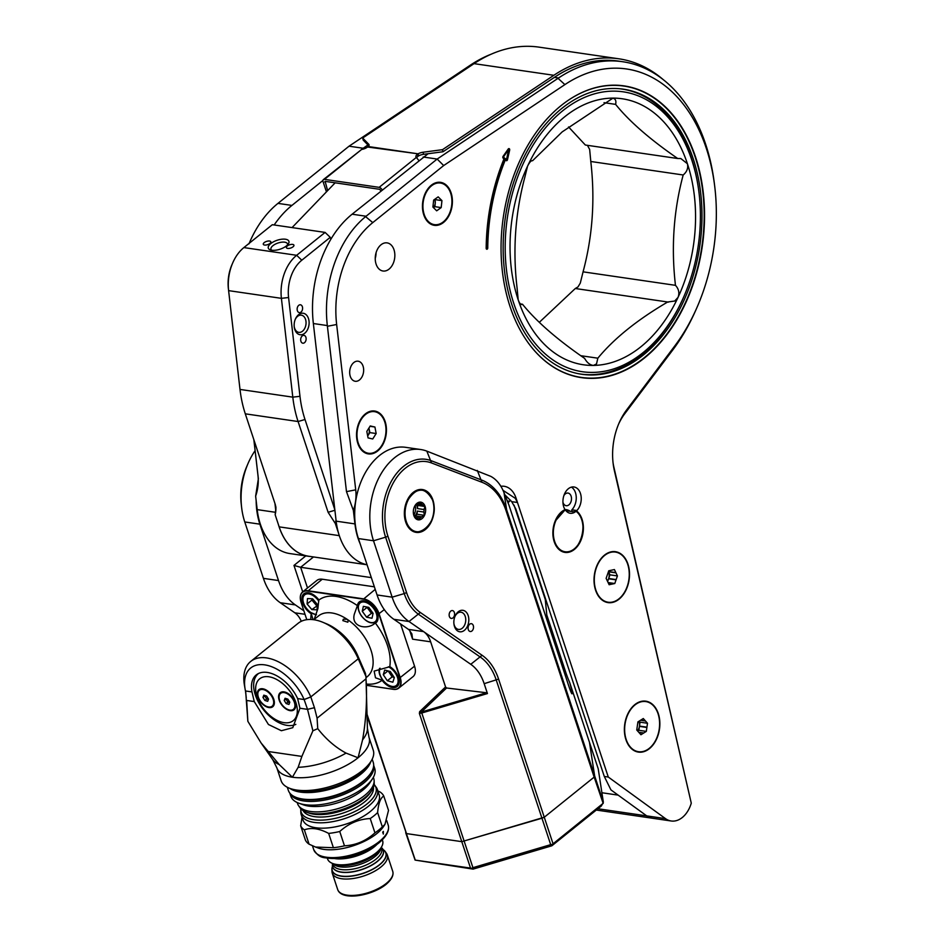 <?xml version="1.0" encoding="UTF-8"?>
<svg xmlns="http://www.w3.org/2000/svg" width="943" height="943" viewBox="0 0 943 943"><rect width="100%" height="100%" fill="white"/><g stroke="black" fill="none" stroke-linecap="round" stroke-linejoin="round"><path stroke-width="1.41" d="M300.994 312.098A3.961 2.699 98.3 0 0 302.585 307.854A3.961 2.699 98.3 0 0 300.44 304.789A3.961 2.699 98.3 0 0 298.754 305.32A3.961 2.699 98.3 0 0 297.151 309.552A3.961 2.699 98.3 0 0 299.296 312.616A3.961 2.699 98.3 0 0 300.994 312.098M304.518 342.674A3.961 2.699 98.3 0 0 306.121 338.431A3.961 2.699 98.3 0 0 303.976 335.366A3.961 2.699 98.3 0 0 302.279 335.897A3.961 2.699 98.3 0 0 300.687 340.128A3.961 2.699 98.3 0 0 302.821 343.193A3.961 2.699 98.3 0 0 304.518 342.674M295.206 319.512A8.687 5.917 -81.7 0 1 297.611 316.329A8.687 5.917 -81.7 0 1 301.324 315.174A8.687 5.917 -81.7 0 1 306.027 321.905A8.687 5.917 -81.7 0 1 302.526 331.193A8.687 5.917 -81.7 0 1 298.813 332.36A8.687 5.917 -81.7 0 1 294.192 326.443M298.566 314.703A10.856 7.403 -81.7 0 1 308.467 318.498A10.856 7.403 -81.7 0 1 304.707 333.28A10.856 7.403 -81.7 0 1 294.24 326.879A10.856 7.403 -81.7 0 1 295.371 319.111A10.856 7.403 -81.7 0 1 298.566 314.703M293.025 246.83A3.961 1.709 -18.3 0 0 293.921 245.168A3.961 1.709 -18.3 0 0 291.234 244.414A3.961 1.709 -18.3 0 0 287.297 245.993A3.961 1.709 -18.3 0 0 286.401 247.655A3.961 1.709 -18.3 0 0 289.088 248.41A3.961 1.709 -18.3 0 0 293.025 246.83M269.922 243.459A3.961 1.709 -18.3 0 0 270.818 241.797A3.961 1.709 -18.3 0 0 268.13 241.043A3.961 1.709 -18.3 0 0 264.193 242.622A3.961 1.709 -18.3 0 0 263.297 244.284A3.961 1.709 -18.3 0 0 265.985 245.039A3.961 1.709 -18.3 0 0 269.922 243.459M286.472 245.875A10.856 4.703 -18.3 0 0 288.358 243.883A10.856 4.703 -18.3 0 0 283.937 239.109A10.856 4.703 -18.3 0 0 270.759 243.577A10.856 4.703 -18.3 0 0 270.276 249.86A10.856 4.703 -18.3 0 0 286.472 245.875M287.474 244.968A8.687 3.76 -18.3 0 0 287.474 243.86A8.687 3.76 -18.3 0 0 281.58 242.198A8.687 3.76 -18.3 0 0 272.94 245.663A8.687 3.76 -18.3 0 0 270.983 249.306A8.687 3.76 -18.3 0 0 271.643 250.201M338.572 533.325L335.343 523.53L328.105 512.285L298.094 421.533A102.162 69.676 -81.7 0 1 292.801 397.144L281.403 298.342A38.309 26.133 -81.7 0 1 296.656 255.294L325.099 232.414L330.239 237.33L330.875 239.227M366.945 564.751L308.644 556.229A60.788 41.457 -81.7 0 1 279.163 526.866L275.156 514.737L275.957 507.475L275.309 504.576L245.298 413.824A102.162 69.676 -81.7 0 1 240.005 389.435L228.607 290.633A38.309 26.133 -81.7 0 1 228.607 290.55A38.309 26.133 -81.7 0 1 232.603 263.168A38.309 26.133 -81.7 0 1 243.872 247.585L272.315 224.705L325.099 232.414M275.156 514.737A17.882 12.188 98.3 0 0 275.851 506.733M228.595 290.468L228.395 288.723A33.205 22.644 -81.7 0 1 228.383 288.652A33.205 22.644 -81.7 0 1 231.848 264.924L232.603 263.168M334.836 509.703L305.002 419.494A97.058 66.199 -81.7 0 1 299.98 396.319L288.582 297.517A33.205 22.644 -81.7 0 1 301.795 260.209L330.239 237.33M335.343 523.53A17.882 12.188 98.3 0 0 335.991 519.676M618.16 795.126L601.905 792.745M368.796 145.835L363.196 140.094L362.666 138.02L368.807 144.314A6.13 2.346 165.6 0 1 369.078 144.762A6.13 2.346 165.6 0 1 368.147 146.519L367.534 147.014A6.13 2.652 161.7 0 1 361.652 149.442L323.39 179.606A3.147 1.851 51.2 0 1 324.463 179.359L379.145 187.351A3.147 1.851 51.2 0 1 382.174 190.026M474.046 63.641L553.859 75.287A173.477 118.311 -81.7 0 1 618.903 58.808L539.09 47.15A173.477 118.311 98.3 0 0 474.046 63.641L362.666 138.02M553.859 75.287L442.479 149.678L443.01 151.752L554.39 77.373A171.154 116.732 -81.7 0 1 618.573 61.106A171.154 116.732 -81.7 0 1 619.952 61.319M416.771 157.681A6.13 2.652 161.7 0 1 418.008 156.279L418.609 155.89L418.067 153.815A6.13 2.346 165.6 0 1 423.065 152.236L442.479 149.678M418.609 155.89A6.13 2.346 165.6 0 1 423.596 154.322L443.01 151.752M327.634 190.627L325.123 181.351L379.793 189.331L380.925 191.028M419.081 160.781L416.323 157.422A6.13 2.652 161.7 0 1 415.957 156.868A6.13 2.652 161.7 0 1 417.348 154.287L418.008 156.279M367.534 147.014L418.067 153.815L368.147 146.519M326.443 191.865L323.084 181.716A3.147 1.851 51.2 0 1 323.39 179.606M618.903 58.808A173.477 118.311 -81.7 0 1 663.118 79.53M503.126 156.255L508.242 149.006A1.273 0.872 -81.7 0 1 509.656 150.137L507.464 159.721A1.273 0.872 -81.7 0 1 506.143 160.569L505.318 159.921A166.711 113.69 -81.7 0 0 487.755 247.985A1.155 0.778 -81.7 0 1 486.175 248.209A169.009 115.258 -81.7 0 1 503.998 158.872L503.208 158.235A1.273 0.872 -81.7 0 1 503.126 156.255A2.558 1.12 -144.7 0 0 503.444 156.974L504.87 158.353A167.889 114.504 98.3 0 0 486.753 248.068L487.755 247.985M562.924 502.112A6.389 4.35 98.3 0 0 566.165 505.707A6.389 4.35 98.3 0 0 568.9 504.859A6.389 4.35 98.3 0 0 571.47 498.022A6.389 4.35 98.3 0 0 568.016 493.071A6.389 4.35 98.3 0 0 565.281 493.932A6.389 4.35 98.3 0 0 563.879 495.594M443.575 222.418A21.713 14.805 98.3 0 0 451.096 192.843A21.713 14.805 98.3 0 0 431.281 185.252A21.713 14.805 98.3 0 0 427.391 189.519A21.713 14.805 98.3 0 0 423.713 214.686A21.713 14.805 98.3 0 0 443.575 222.418M377.624 451.013A21.665 14.782 98.3 0 0 385.133 421.497A21.665 14.782 98.3 0 0 365.354 413.918A21.665 14.782 98.3 0 0 361.464 418.173A21.665 14.782 98.3 0 0 357.798 443.293A21.665 14.782 98.3 0 0 377.624 451.013M649.409 748.648A25.72 17.54 98.3 0 0 658.308 713.615A25.72 17.54 98.3 0 0 634.839 704.621A25.72 17.54 98.3 0 0 630.23 709.678A25.72 17.54 98.3 0 0 625.869 739.489A25.72 17.54 98.3 0 0 649.409 748.648M619.056 599.159A25.72 17.54 98.3 0 0 627.955 564.126A25.72 17.54 98.3 0 0 604.487 555.132A25.72 17.54 98.3 0 0 599.878 560.189A25.72 17.54 98.3 0 0 595.516 590A25.72 17.54 98.3 0 0 619.056 599.159M359.542 379.911A10.137 6.907 98.3 0 0 363.621 369.067A10.137 6.907 98.3 0 0 358.128 361.204A10.137 6.907 98.3 0 0 353.802 362.56A10.137 6.907 98.3 0 0 349.712 373.416A10.137 6.907 98.3 0 0 355.205 381.267A10.137 6.907 98.3 0 0 359.542 379.911M389.07 269.109A14.216 9.689 98.3 0 0 394.799 253.891A14.216 9.689 98.3 0 0 387.101 242.881A14.216 9.689 98.3 0 0 381.019 244.779A14.216 9.689 98.3 0 0 375.29 259.997A14.216 9.689 98.3 0 0 382.988 271.006A14.216 9.689 98.3 0 0 389.07 269.109M375.231 258.441A14.216 9.689 98.3 0 0 376.068 252.7M561.073 105.604A147.426 100.547 -81.7 0 1 624.101 85.896A147.426 100.547 -81.7 0 1 703.973 200.14A147.426 100.547 -81.7 0 1 644.529 357.939A147.426 100.547 -81.7 0 1 581.489 377.648A147.426 100.547 -81.7 0 1 501.617 263.403A147.426 100.547 -81.7 0 1 561.073 105.604M568.323 488.757A13.285 9.053 98.3 0 0 564.751 509.173L564.68 509.774A22.113 15.076 98.3 0 0 561.863 511.577A22.113 15.076 98.3 0 0 555.356 520.571A22.113 15.076 98.3 0 0 553.058 536.378A22.113 15.076 98.3 0 0 574.381 549.439A22.113 15.076 98.3 0 0 583.328 530.049A22.113 15.076 98.3 0 0 576.798 511.13L576.88 510.54A13.285 9.053 98.3 0 0 581.112 496.454A13.285 9.053 98.3 0 0 574.004 486.977A13.285 9.053 98.3 0 0 568.323 488.757M556.217 518.886A20.369 13.897 98.3 0 0 555.238 520.878M553.022 536.048A20.369 13.897 98.3 0 0 553.388 538.241M570.267 511.283A20.369 13.897 98.3 0 0 566.083 509.621A20.369 13.897 98.3 0 0 564.704 509.526M367.086 564.774A60.859 41.504 -81.7 0 1 336.156 521.161L313.359 323.532A97.318 66.364 -81.7 0 1 352.116 214.202L428.134 153.721M360.143 543.805A60.859 41.504 -81.7 0 1 354.933 523.907L353.377 510.411A32.439 22.125 98.3 0 0 355.723 489.841L336.651 324.498A90.693 61.861 -81.7 0 1 372.768 222.607L443.681 165.555L564.881 84.611A164.53 112.205 -81.7 0 1 714.617 185.547A164.53 112.205 -81.7 0 1 696.724 308.055A164.53 112.205 -81.7 0 1 674.563 346.234L626.635 409.91A55.272 37.696 98.3 0 0 619.197 422.735A55.272 37.696 98.3 0 0 613.186 463.897A55.272 37.696 98.3 0 0 614.412 470.816L691.278 803.165A25.944 17.693 -81.7 0 1 671.18 820.988L652.403 818.241A25.944 17.693 -81.7 0 1 646.721 815.884L610.934 789.88L604.286 776.454L608.282 777.032L517.483 502.501L511.695 501.652L515.786 508.855L604.286 776.454M671.18 820.988A25.944 17.693 -81.7 0 1 665.499 818.63L608.282 777.032M500.863 486.305A24.329 16.597 -81.7 0 1 516.021 498.057L517.483 502.501L515.255 498.281L503.008 490.348M576.88 510.54L571.882 509.809A13.285 9.053 98.3 0 0 576.256 497.55A13.285 9.053 98.3 0 0 571.434 487.13M504.847 494.792L511.695 501.652M353.377 510.411L346.482 491.633L327.327 325.571A97.318 66.364 -81.7 0 1 365.601 216.631L437.163 159.049L558.539 77.986A171.143 116.72 -81.7 0 1 622.71 61.731A171.143 116.72 -81.7 0 1 714.322 183.178L714.617 185.547M696.724 308.055L695.757 310.235A171.143 116.72 -81.7 0 1 673.043 349.605L624.702 413.812A48.659 33.182 98.3 0 0 618.714 423.867M423.195 157.009L437.163 159.049L443.681 165.555M613.044 462.671A48.659 33.182 98.3 0 0 613.787 466.738L691.278 803.165M427.403 190.05A16.22 11.057 98.3 0 0 426.342 191.181M423.195 212.8A16.22 11.057 98.3 0 0 423.879 214.179M564.881 84.611L558.044 78.316M674.563 346.234L673.043 349.605M626.635 409.91L625.115 413.27M614.412 470.816L613.787 466.738M355.723 489.841L346.482 491.633M336.651 324.498L327.41 326.29M372.768 222.607L365.601 216.631M571.67 511.495L571.882 509.809M486.8 248.068A167.819 114.457 -81.7 0 1 504.906 158.389L505.318 159.921M503.998 158.872L504.87 158.353M559.317 107.042A147.226 100.406 -81.7 0 1 560.896 105.746A147.226 100.406 -81.7 0 1 623.853 86.061A147.226 100.406 -81.7 0 1 703.608 200.152A147.226 100.406 -81.7 0 1 644.234 357.739A147.226 100.406 -81.7 0 1 581.289 377.412A147.226 100.406 -81.7 0 1 525.451 338.855M643.338 355.028A144.055 98.249 -81.7 0 1 581.748 374.277A144.055 98.249 -81.7 0 1 503.703 262.649A144.055 98.249 -81.7 0 1 561.804 108.457A144.055 98.249 -81.7 0 1 623.394 89.196A144.055 98.249 -81.7 0 1 701.427 200.835A144.055 98.249 -81.7 0 1 643.338 355.028M310.601 556.523A60.859 41.504 -81.7 0 1 308.632 556.299L289.855 553.565A60.859 41.504 -81.7 0 1 257.191 509.633L255.636 496.136A32.439 22.125 98.3 0 0 257.981 475.567L253.832 439.603M249.188 243.306A97.318 66.364 -81.7 0 1 249.871 241.726A97.318 66.364 -81.7 0 1 277.49 203.759L349.051 146.189L470.416 65.114A171.154 116.732 -81.7 0 1 491.044 54.246M274.165 224.976A97.318 66.364 -81.7 0 1 291.917 205.421L322.93 180.467M361.499 149.442L367.935 144.939M349.051 146.189L363.008 148.228M255.636 496.136L258.37 478.761L253.867 439.721M275.804 510.906L274.943 503.468M308.632 556.299A60.859 41.504 -81.7 0 1 278.374 524.449M257.981 475.567L258.37 478.761M520.43 303.941L522.505 304.247C521.114 305.237 519.687 303.776 518.19 299.839L517.059 287.78C512.638 250.166 515.22 213.389 524.779 177.437L527.55 166.18C529.589 162.149 531.263 160.345 532.547 160.758L562.181 131.89L612.891 98.166M580.77 355.7L597.838 358.187L596.518 363.939L593.442 365.424A134.413 91.671 -81.7 0 1 518.19 299.839A134.413 91.671 -81.7 0 1 527.55 166.18A134.413 91.671 -81.7 0 1 564.751 116.743A134.413 91.671 -81.7 0 1 612.148 98.119C615.319 98.437 616.474 100.524 615.602 104.367C629.229 121.305 649.939 139.352 677.734 158.518L680.822 158.542L687.4 163.717C688.39 168.043 686.975 171.803 683.18 174.985C673.644 210.56 671.062 247.337 675.459 285.328C678.783 288.923 679.644 292.931 678.052 297.363L674.693 301.041L667.691 301.996L575.301 288.511L578 286.92L580.299 283.089L583.069 271.832C592.605 236.269 595.186 199.492 590.789 161.489L589.658 149.43L587.418 145.328M562.771 110.732A141.438 96.457 98.3 0 0 513.77 303.387A141.438 96.457 98.3 0 0 642.831 352.812A141.438 96.457 98.3 0 0 684.418 295.312A141.438 96.457 98.3 0 0 699.187 194.234A141.438 96.457 98.3 0 0 562.771 110.732M684.418 295.312L684.052 296.196A143.984 98.202 -81.7 0 1 641.7 354.733A143.984 98.202 -81.7 0 1 580.145 373.982A143.984 98.202 -81.7 0 1 578.365 373.699M668.446 302.137L667.691 301.996C637.409 319.724 614.129 338.454 597.838 358.187M612.148 98.119A134.413 91.671 -81.7 0 1 687.4 163.717A134.413 91.671 -81.7 0 1 678.052 297.363A134.413 91.671 -81.7 0 1 593.442 365.424L592.652 365.377M593.442 365.424C590 365.059 587.065 362.725 584.625 358.399C557.054 339.421 536.343 321.374 522.505 304.247L521.514 304.53M539.29 322.341L575.301 288.511M583.069 271.832L675.459 285.328M683.18 174.985L590.789 161.489M677.734 158.518L585.344 145.022L568.558 126.94M615.602 104.367L604.015 102.681M619.987 88.795A143.984 98.202 -81.7 0 1 621.755 89.031A143.984 98.202 -81.7 0 1 699.081 193.28L699.187 194.234M292.059 227.593L335.154 182.812M565.046 551.938A21.654 14.77 -81.7 0 1 553.081 536.213A21.654 14.77 -81.7 0 1 555.344 520.736A21.654 14.77 -81.7 0 1 565.057 509.892L565.47 510.08A12.766 8.711 98.3 0 0 570.209 513.263A12.766 8.711 98.3 0 0 576.02 511.259L573.78 511.801L565.894 510.646M565.057 509.892L565.47 510.08A21.477 14.652 98.3 0 0 553.341 532.83A21.477 14.652 98.3 0 0 565.387 551.808A21.477 14.652 98.3 0 0 581.961 536.048A21.477 14.652 98.3 0 0 576.02 511.259L575.831 511.094M565.093 509.857L555.144 521.208A20.274 13.827 98.3 0 0 554.378 523.212M552.869 533.561A20.274 13.827 98.3 0 0 553.022 535.707L553.081 536.213C554.496 545.514 558.527 550.795 565.175 552.032C580.747 555.132 590.082 520.017 576.067 511.094M452.994 617.877A3.961 2.699 98.3 0 0 454.585 613.645A3.961 2.699 98.3 0 0 452.44 610.569A3.961 2.699 98.3 0 0 450.754 611.099A3.961 2.699 98.3 0 0 449.151 615.343A3.961 2.699 98.3 0 0 451.296 618.408A3.961 2.699 98.3 0 0 452.994 617.877M471.924 630.985A3.961 2.699 98.3 0 0 473.516 626.753A3.961 2.699 98.3 0 0 471.37 623.677A3.961 2.699 98.3 0 0 469.685 624.207A3.961 2.699 98.3 0 0 468.082 628.451A3.961 2.699 98.3 0 0 470.227 631.515A3.961 2.699 98.3 0 0 471.924 630.985M464.404 630.337A10.856 7.403 98.3 0 0 468.164 615.543A10.856 7.403 98.3 0 0 458.263 611.759A10.856 7.403 98.3 0 0 455.068 616.168A10.856 7.403 98.3 0 0 453.937 623.924A10.856 7.403 98.3 0 0 464.404 630.337M453.901 623.5A8.687 5.917 98.3 0 0 458.51 629.405A8.687 5.917 98.3 0 0 462.223 628.25A8.687 5.917 98.3 0 0 465.724 618.95A8.687 5.917 98.3 0 0 461.021 612.219A8.687 5.917 98.3 0 0 457.308 613.386A8.687 5.917 98.3 0 0 454.915 616.569M413.164 492.435A21.654 14.77 -81.7 0 1 432.92 500.002A21.654 14.77 -81.7 0 1 425.423 529.483A21.654 14.77 -81.7 0 1 404.535 516.705A21.654 14.77 -81.7 0 1 406.798 501.24A21.654 14.77 -81.7 0 1 413.164 492.435M420.719 449.528L405.62 447.324A60.989 41.598 98.3 0 0 379.534 455.481A60.989 41.598 98.3 0 0 358.411 538.559L373.511 540.763A60.989 41.598 -81.7 0 1 394.634 457.685A60.989 41.598 -81.7 0 1 420.719 449.528A60.989 41.598 -81.7 0 1 426.837 451.131L490.725 476.333C496.442 479.374 500.874 484.82 504.01 492.67L508.878 504.894L568.712 685.809A15.241 1.002 -106.5 0 0 571.929 693.8A15.241 1.002 -106.5 0 0 569.678 682.484A19.273 3.265 67 0 1 566.672 674.929A25.06 14.77 -128.8 0 1 566.071 673.255L546.799 615.001L545.29 599.536A25.544 17.422 98.3 0 1 545.443 598.534M241.597 507.263L241.219 503.951A52.054 35.504 -81.7 0 1 246.653 466.75L247.962 463.673A60.989 41.598 98.3 0 0 241.597 507.263A60.989 41.598 98.3 0 0 244.767 521.962L263.415 578.354A60.989 41.598 98.3 0 0 280.26 602.718L294.841 612.809A25.544 17.422 -81.7 0 1 301.277 621.307M255.105 450.648A60.989 41.598 98.3 0 0 247.962 463.673M244.767 521.962L259.867 524.167A60.989 41.598 -81.7 0 1 256.166 500.709M256.39 493.814A60.989 41.598 -81.7 0 1 258.264 480.906M259.867 524.167L278.515 580.558A60.989 41.598 98.3 0 0 295.359 604.923L303.87 610.805M371.33 577.611L300.652 567.285L293.968 565.423L302.703 591.839M409.663 630.337L412.586 639.177L411.891 633.92L409.05 629.818A25.544 17.422 98.3 0 0 408.484 629.405L393.903 619.315A60.989 41.598 -81.7 0 1 377.059 594.962L358.411 538.559M408.484 629.405L423.584 631.61L470.769 664.296A48.529 33.099 -81.7 0 1 484.172 683.675L487.448 693.565L486.505 692.751L446.558 688.001L445.567 686.94L430.645 641.818A25.544 17.422 98.3 0 0 423.584 631.61L409.003 621.52A60.989 41.598 -81.7 0 1 392.158 597.167L373.511 540.763L385.604 537.18A52.054 35.504 -81.7 0 1 392.217 479.751A52.054 35.504 -81.7 0 1 431.116 460.691L481.602 480.022A65.126 44.415 -81.7 0 1 506.639 509.774L594.632 775.841L589.469 742.341L598.216 768.769L603.367 802.269L601.339 805.994L551.867 845.788L473.08 869.128L415.085 860.087L470.522 868.09L473.08 869.128M387.915 536.202A49.838 33.995 -81.7 0 1 394.257 481.213A49.838 33.995 -81.7 0 1 431.505 462.954L481.979 482.286A62.922 42.906 -81.7 0 1 506.167 511.035L594.161 777.103L544.264 817.239L498.588 679.101A59.68 40.702 98.3 0 0 482.097 655.279L420.342 612.502A49.838 33.995 -81.7 0 1 406.574 592.593L387.915 536.202L385.604 537.18L404.252 593.583L406.574 592.593M445.567 686.94L419.647 711.659L419.376 713.415L461.787 841.663L544.264 817.239L541.954 818.218L496.266 680.092A57.464 39.193 98.3 0 0 480.4 657.141L418.633 614.365A52.054 35.504 -81.7 0 1 404.252 593.583L392.158 597.167L377.059 594.962M412.598 493.389A20.369 13.897 98.3 0 0 406.704 501.464M404.512 516.469A20.369 13.897 98.3 0 0 407.859 525.876M419.376 713.415L421.78 713.002L472.926 867.678L550.688 844.645L552.339 844.374L551.867 845.788M487.448 693.565L421.78 713.002L421.344 712.048L446.558 688.001M367.016 714.24L406.492 833.588L461.787 841.663L470.522 868.09M367.063 715.914L415.226 860.016M507.947 502.843L509.491 501.263A25.544 11.057 161.7 0 1 510.564 500.214M569.678 682.484L589.469 742.341L594.632 775.841L594.161 777.103L603.19 803.471M550.688 844.645L541.954 818.218L461.787 841.663L406.492 833.588L405.69 832.704L415.085 860.087M471.465 868.314L472.926 867.678M552.339 844.374L602.907 803.53M603.367 802.269L594.632 775.841L594.161 777.103L544.264 817.239L553.011 843.667M416.723 503.986L422.452 504.823A7.792 5.316 98.3 0 0 421.049 503.597L420.048 502.159L417.266 503.645A7.792 5.316 98.3 0 0 416.441 504.199A7.792 5.316 98.3 0 0 415.674 504.929L414.295 507.016M421.049 503.597L418.067 503.161M416.24 504.364A7.792 5.316 -81.7 0 1 417.454 508.572L417.666 505.413L425.022 506.485L424.008 509.538L417.454 508.572M417.277 511.082A7.792 5.316 -81.7 0 1 415.05 515.856L417.054 514.241L417.277 511.082L423.831 512.037A7.792 5.316 98.3 0 0 424.008 509.538M415.25 517.389L420.036 518.084A7.792 5.316 98.3 0 0 420.849 517.53A7.792 5.316 98.3 0 0 421.615 516.811L415.05 515.856M413.706 514.961A7.792 5.316 98.3 0 0 415.109 505.589M423.831 512.037L424.397 515.314L421.615 516.811M422.452 504.823L425.022 506.485M422.004 518.638A8.935 6.094 98.3 0 0 425.104 506.462A8.935 6.094 98.3 0 0 416.947 503.338A8.935 6.094 98.3 0 0 414.319 506.969A8.935 6.094 98.3 0 0 413.388 513.357A8.935 6.094 98.3 0 0 422.004 518.638M406.928 501.617A20.239 13.803 98.3 0 0 406.869 501.759A20.239 13.803 98.3 0 0 404.759 516.222A20.239 13.803 98.3 0 0 404.771 516.375M420.036 518.084L418.81 519.805L416.252 518.143A7.792 5.316 98.3 0 1 414.837 516.917L413.282 512.202M417.054 514.241L424.397 515.314M417.666 505.413L416.358 504.269M365.99 677.699L367.287 676.65A38.946 22.962 -128.8 0 0 371.059 650.422A38.946 22.962 -128.8 0 0 347.142 619.303L343.311 619.197L342.851 620.635L347.826 622.215L348.238 620.647L347.142 619.303A38.946 22.962 -128.8 0 0 319.418 615.249L313.76 619.74M316.4 617.63L319.418 615.249A38.946 22.962 -128.8 0 0 318.463 615.956A38.946 22.962 -128.8 0 0 318.321 616.074M336.686 629.618A38.946 22.962 51.2 0 1 357.857 655.927M375.408 623.123L375.55 622.722C368.041 630.431 350.501 627.319 354.391 613.987L357.397 605.63A13.343 7.862 51.2 0 1 366.438 601.587A13.343 7.862 51.2 0 1 377.341 613.704A13.343 7.862 51.2 0 1 377.872 615.814A13.343 7.862 51.2 0 1 375.408 623.123A51.087 30.105 51.2 0 1 387.479 645.554A51.087 30.105 51.2 0 1 389.777 666.571A13.343 7.862 51.2 0 1 398.453 677.534A13.343 7.862 51.2 0 1 398.983 679.632A13.343 7.862 51.2 0 1 394.009 687.624A13.343 7.862 51.2 0 1 382.092 680.304L382.528 680.292A13.084 7.721 -128.8 0 0 397.156 686.198A13.084 7.721 -128.8 0 0 398.972 679.538M313.076 619.645L311.249 613.752A13.343 7.862 51.2 0 1 301.866 598.852A13.343 7.862 51.2 0 1 310.99 593.489A13.343 7.862 51.2 0 1 318.934 600.007A51.087 30.105 51.2 0 1 357.397 605.63M318.828 599.772L317.885 608.648L314.208 619.374M310.825 619.48A51.087 30.105 51.2 0 1 311.249 613.752M311.072 593.524A13.084 7.721 -128.8 0 0 304.188 593.866A13.084 7.721 -128.8 0 0 302.915 602.683A13.084 7.721 -128.8 0 0 311.237 613.327M366.532 601.622A13.084 7.721 -128.8 0 0 359.637 601.964A13.084 7.721 -128.8 0 0 357.774 605.453M375.55 622.722A13.084 7.721 -128.8 0 0 376.045 622.368A13.084 7.721 -128.8 0 0 377.86 615.708M382.528 680.292L375.503 677.805L374.147 671.11L389.742 666.748M300.499 600.031A15.524 9.159 51.2 0 1 300.487 599.925A15.524 9.159 51.2 0 1 302.609 591.921A15.524 9.159 51.2 0 1 307.948 590.731L363.468 598.84A15.524 9.159 51.2 0 1 379.11 613.775L400.245 677.687A15.524 9.159 51.2 0 1 398.736 688.142A15.524 9.159 51.2 0 1 393.396 689.333L366.202 685.302M302.609 591.921L316.919 580.405A15.524 9.159 51.2 0 1 322.258 579.214L307.854 591.072A15.277 9.006 -128.8 0 0 300.522 600.125A15.277 9.006 -128.8 0 0 301.123 602.53L306.793 619.681M374.371 586.829L322.258 579.214M367.251 685.455L393.172 689.239A15.277 9.006 -128.8 0 0 399.903 677.793L414.555 666.171L400.586 623.936M414.555 666.171A15.524 9.159 51.2 0 1 413.046 676.638L398.736 688.142M399.903 677.793L378.756 613.869A15.277 9.006 -128.8 0 0 363.385 599.182L307.854 591.072M382.092 680.304A51.087 30.105 51.2 0 1 366.167 684.029M367.723 607.186A6.389 3.76 -128.8 0 0 369.255 610.357A6.389 3.76 -128.8 0 0 373.063 613.516M366.591 617.205L372.002 618.243L373.098 613.339L368.784 607.386L363.361 606.349L362.265 611.253L366.591 617.205L371.412 613.327L369.255 610.357L367.086 607.375L362.265 611.253M373.039 613.634L371.412 613.327M312.003 598.793L311.909 600.066L314.29 602.883A6.389 3.76 -128.8 0 0 317.32 605.288M307.477 598.569L307.088 603.944L311.85 609.579L316.989 609.826L317.378 604.439L312.616 598.817L307.477 598.569M311.909 600.066L307.088 603.944M317.284 605.724L311.85 609.579M312.216 598.793A6.389 3.76 -128.8 0 0 314.29 602.883L316.671 605.701M399.03 682.649A12.766 7.532 51.2 0 1 398.865 683.286A12.766 7.532 51.2 0 1 397.286 685.691C391.156 691.514 376.245 676.697 379.534 668.41L379.534 668.41M394.209 677.416L392.147 676.874L387.325 680.752L392.854 682.213L394.327 677.581L390.261 671.499L384.732 670.037L383.259 674.669L387.962 670.886M388.858 671.121A6.389 3.76 -128.8 0 0 390.119 673.832A6.389 3.76 -128.8 0 0 394.162 677.345M387.325 680.752L383.259 674.669M392.147 676.874L388.198 670.945M268.955 707.568A10.986 6.471 -128.8 0 0 274.236 701.062A10.986 6.471 -128.8 0 0 264.83 689.357A10.986 6.471 -128.8 0 0 262.743 688.767A10.986 6.471 -128.8 0 0 257.899 697.007A10.986 6.471 -128.8 0 0 268.955 707.568M290.22 710.668A10.986 6.471 -128.8 0 0 295.501 704.162A10.986 6.471 -128.8 0 0 286.083 692.457A10.986 6.471 -128.8 0 0 283.996 691.867A10.986 6.471 -128.8 0 0 279.163 700.107A10.986 6.471 -128.8 0 0 290.22 710.668M268.885 676.768A26.817 15.807 -128.8 0 0 257.074 696.877A26.817 15.807 -128.8 0 0 284.067 722.668A26.817 15.807 -128.8 0 0 295.89 702.547A26.817 15.807 -128.8 0 0 268.885 676.768M295.843 724.377A31.673 18.671 51.2 0 1 287.202 725.403A31.673 18.671 51.2 0 1 258.63 702.464A31.673 18.671 51.2 0 1 258.594 673.467M301.878 756.416L312.899 730.801L307.536 709.348L314.455 707.698L317.084 718.189L366.014 678.819C367.275 699.176 366.132 719.509 362.584 739.819L358.069 757.771A48.529 21.017 161.7 0 0 369.019 737.402L373.263 750.227A48.529 21.017 161.7 0 1 370.764 761.685A48.529 21.017 161.7 0 1 296.644 790.045A48.529 21.017 161.7 0 1 289.949 788.419A48.529 21.017 161.7 0 1 281.12 780.71L276.877 767.885L272.751 759.645L261.128 743.025L279.175 764.514L292.401 777.221L298.153 767.296L301.878 756.416L267.517 751.406M287.32 787.275L288.369 790.434A44.698 19.355 -18.3 0 0 296.503 797.53A44.698 19.355 -18.3 0 0 302.668 799.027A44.698 19.355 -18.3 0 0 363.149 781.122A44.698 19.355 -18.3 0 0 370.941 772.918A44.698 19.355 -18.3 0 0 373.239 762.368L372.19 759.209M370.941 772.918L370.163 774.109A43.425 18.801 161.7 0 1 362.584 782.077A43.425 18.801 161.7 0 1 297.847 798.026L296.503 797.53M297.634 698.586L299.945 708.24L307.536 709.348L304.118 699.529A40.867 24.082 -128.8 0 0 265.584 665.004A40.867 24.082 -128.8 0 0 245.109 689.085A40.867 24.082 -128.8 0 0 245.486 690.971L251.97 691.914A32.003 18.86 51.2 0 1 256.26 674.905A32.003 18.86 51.2 0 1 297.634 698.586L304.118 699.529L310.813 696.912L314.455 707.698M251.97 691.914L254.256 701.568L246.677 700.46L247.856 721.301L261.128 743.025M245.109 689.085L244.426 685.16A45.971 27.099 51.2 0 1 250.72 661.444A45.971 27.099 51.2 0 1 310.813 696.912L358.246 658.792A45.971 27.099 -128.8 0 0 322.659 622.215A45.971 27.099 -128.8 0 0 298.141 623.288L250.72 661.444M299.945 708.24L292.766 727.69L281.379 730.719L268.437 724.495L254.256 701.568M276.877 767.885A48.529 21.017 161.7 0 0 292.401 777.221A48.529 21.017 161.7 0 0 358.069 757.771L346.069 753.103C335.496 747.422 326.054 739.265 317.744 728.644L312.899 730.801M247.856 721.301L245.734 692.209M245.486 690.971L246.264 697.737M317.084 718.189L317.744 728.644M304.129 699.565L310.825 696.948M365.412 673.314L365.955 676.496L358.246 658.792L357.986 656.234L365.412 673.314M365.955 676.496L367.416 728.338A50.274 21.76 161.7 0 1 362.584 739.819M322.659 622.215L326.349 623.736A40.867 24.082 51.2 0 1 357.986 656.234M286.366 692.575A10.22 6.023 -128.8 0 0 281.191 692.916A10.22 6.023 -128.8 0 0 280.908 693.164M292.849 699.176A10.22 6.023 -128.8 0 0 280.613 693.388A10.22 6.023 -128.8 0 0 281.179 703.513A10.22 6.023 -128.8 0 0 293.414 709.313A10.22 6.023 -128.8 0 0 292.849 699.176M286.153 703.561L284.22 700.484L285.069 698.268L287.863 699.128L289.807 702.205L288.959 704.433L286.153 703.561L287.921 702.146L285.988 699.058L284.22 700.484M293.697 709.065A10.22 6.023 -128.8 0 0 293.992 708.841A10.22 6.023 -128.8 0 0 295.442 703.855M286.295 698.645A3.194 1.886 -128.8 0 0 286.955 700.602A3.194 1.886 -128.8 0 0 289.642 702.653L287.921 702.146M265.113 689.474A10.22 6.023 -128.8 0 0 259.926 689.816A10.22 6.023 -128.8 0 0 259.655 690.064M271.596 696.075A10.22 6.023 -128.8 0 0 259.349 690.288A10.22 6.023 -128.8 0 0 259.914 700.413A10.22 6.023 -128.8 0 0 272.162 706.201A10.22 6.023 -128.8 0 0 271.596 696.075M264.9 700.46L262.956 697.384L263.816 695.156L266.61 696.028L268.555 699.105L267.694 701.321L264.9 700.46L266.669 699.034L264.724 695.958L262.956 697.384M272.433 705.953A10.22 6.023 -128.8 0 0 272.739 705.741A10.22 6.023 -128.8 0 0 274.177 700.755M268.378 699.565L266.669 699.034M265.042 695.545A3.194 1.886 -128.8 0 0 265.702 697.502A3.194 1.886 -128.8 0 0 268.378 699.541M300.829 808.74A39.382 17.057 -18.3 0 0 300.77 809.966L300.841 812.453A40.101 17.363 -18.3 0 0 301.23 814.669L302.998 820.033A40.101 17.363 -18.3 0 0 330.191 827.671A40.101 17.363 -18.3 0 0 370.092 811.675A40.101 17.363 -18.3 0 0 379.145 794.843L377.365 789.491A40.101 17.363 -18.3 0 0 376.351 787.476L374.925 785.448A39.382 17.057 -18.3 0 0 374.159 784.493M302.055 817.168L300.676 825.797A44.191 19.131 -18.3 0 0 304.341 829.852C311.225 827.294 319.335 828.484 328.659 833.412A44.191 19.131 -18.3 0 0 339.739 831.502C348.674 823.439 358.835 819.113 370.222 818.548A44.191 19.131 -18.3 0 0 374.206 815.612A44.191 19.131 -18.3 0 0 377.624 812.583L382.351 826.905A44.191 19.131 161.7 0 1 378.933 829.923A44.191 19.131 161.7 0 1 374.949 832.858C366.014 840.932 355.853 845.246 344.466 845.824A44.191 19.131 161.7 0 1 333.398 847.722L315.563 847.062L309.08 844.174A44.191 19.131 161.7 0 1 305.402 840.119L300.676 825.797M377.624 812.583C378.438 803.33 380.489 797.825 383.777 796.069L388.516 810.391L384.956 824.371L383.577 826.457A39.205 16.974 161.7 0 1 376.74 833.659A39.205 16.974 161.7 0 1 318.286 848.052L315.563 847.062M382.339 839.883L382.622 840.743A28.985 12.554 161.7 0 1 381.125 847.58A28.985 12.554 161.7 0 1 376.068 852.908A28.985 12.554 161.7 0 1 332.844 863.552A28.985 12.554 161.7 0 1 327.575 858.943L327.292 858.095M381.361 847.521A26.687 11.552 161.7 0 1 383.329 850.209A26.687 11.552 161.7 0 1 377.306 861.407A26.687 11.552 161.7 0 1 350.749 872.051A26.687 11.552 161.7 0 1 332.643 866.971A26.687 11.552 161.7 0 1 332.62 863.647A26.64 11.54 161.7 0 0 347.495 872.275A26.64 11.54 161.7 0 0 377.247 861.36A26.64 11.54 161.7 0 0 381.373 847.557M383.07 849.572A28.302 12.259 161.7 0 1 385.227 851.553A28.302 12.259 161.7 0 1 379.558 864.861A28.302 12.259 161.7 0 1 349.723 876.33A28.302 12.259 161.7 0 1 331.924 869.187A28.302 12.259 161.7 0 1 332.478 866.311M385.227 851.553L386.583 853.498A28.985 12.554 161.7 0 1 387.314 854.947A28.985 12.554 161.7 0 1 380.772 867.124A28.985 12.554 161.7 0 1 351.928 878.676A28.985 12.554 161.7 0 1 332.266 873.159A28.985 12.554 161.7 0 1 331.995 871.544L331.924 869.187M301.23 814.669A40.101 17.363 -18.3 0 0 328.423 822.308A40.101 17.363 -18.3 0 0 368.312 806.324A40.101 17.363 -18.3 0 0 377.365 789.491M300.77 809.966A39.382 17.057 -18.3 0 0 313.748 819.726A39.382 17.057 -18.3 0 0 367.039 803.955A39.382 17.057 -18.3 0 0 374.925 785.448M297.21 802.517L297.611 803.742A40.101 17.363 -18.3 0 0 298.625 805.758L300.051 807.797A39.382 17.057 -18.3 0 0 306.216 812.076A39.382 17.057 -18.3 0 0 364.941 797.613A39.382 17.057 -18.3 0 0 371.813 790.375A39.382 17.057 -18.3 0 0 374.206 783.268L374.135 780.792A40.101 17.363 -18.3 0 0 373.758 778.564L373.345 777.338M298.625 805.758A40.101 17.363 -18.3 0 0 327.209 811.039A40.101 17.363 -18.3 0 0 364.705 795.397A40.101 17.363 -18.3 0 0 374.135 780.792M289.772 793.039L290.809 796.175A44.191 19.131 -18.3 0 0 298.848 803.2L303.139 804.756A40.101 17.363 -18.3 0 0 362.937 790.034A40.101 17.363 -18.3 0 0 369.927 782.678L372.438 778.859A44.191 19.131 -18.3 0 0 374.713 768.427L373.676 765.292M298.848 803.2A44.191 19.131 -18.3 0 0 364.729 786.969A44.191 19.131 -18.3 0 0 372.438 778.859M289.819 793.11A44.191 19.131 -18.3 0 0 320.278 800.784A44.191 19.131 -18.3 0 0 363.503 783.256A44.191 19.131 -18.3 0 0 373.676 765.386M304.341 829.852L309.08 844.174M328.659 833.412L333.398 847.722M339.739 831.502L344.466 845.824M370.222 818.548L374.949 832.858M382.705 832.186L383.329 834.083L383.365 831.396A39.205 16.974 -18.3 0 1 382.705 832.186M384.956 824.371L382.351 826.905M383.777 796.069A44.191 19.131 -18.3 0 0 380.112 792.026L377.837 790.894M368.949 428.004L369.208 429.348A6.082 4.149 98.3 0 0 368.866 428.146M374.406 411.655A21.017 14.334 98.3 0 0 374.288 411.631A21.017 14.334 98.3 0 0 361.534 418.574A21.017 14.334 98.3 0 0 357.232 439.992A21.017 14.334 98.3 0 0 357.975 442.927A21.017 14.334 98.3 0 0 368.218 453.229A21.017 14.334 98.3 0 0 368.336 453.241M357.468 440.027A21.017 14.334 98.3 0 0 368.454 453.265A21.017 14.334 98.3 0 0 385.51 424.904A21.017 14.334 98.3 0 0 374.524 411.667A21.017 14.334 98.3 0 0 357.468 440.027M366.815 431.399L370.245 425.953L374.925 427.026L376.163 433.532L372.733 438.978L368.053 437.906L366.815 431.399M370.033 426.307L374.925 427.026M369.833 432.601L368.112 435.324A6.082 4.149 98.3 0 0 369.208 429.348L369.833 432.601L376.163 433.532M367.676 435.937A6.082 4.149 98.3 0 0 368.112 435.324L367.687 435.996M435.029 199.103L435.242 203.181A6.082 4.149 98.3 0 0 434.723 199.327M440.346 183.025A21.017 14.334 98.3 0 0 440.228 183.001A21.017 14.334 98.3 0 0 427.474 189.944A21.017 14.334 98.3 0 0 422.865 202.875A21.017 14.334 98.3 0 0 423.914 214.297A21.017 14.334 98.3 0 0 434.157 224.599A21.017 14.334 98.3 0 0 434.275 224.623M423.101 202.91A21.017 14.334 98.3 0 0 434.393 224.634A21.017 14.334 98.3 0 0 451.756 204.761A21.017 14.334 98.3 0 0 440.464 183.036A21.017 14.334 98.3 0 0 423.101 202.91M433.662 200.081L438.177 196.863L441.949 200.623L441.194 207.59L436.68 210.819L432.908 207.059L433.662 200.081M435.619 199.692L441.949 200.623M433.403 207.554A6.082 4.149 98.3 0 0 435.242 203.181L434.864 206.67L441.194 207.59M434.864 206.67L433.497 207.637M645.672 701.557A25.331 17.28 98.3 0 0 645.554 701.533A25.331 17.28 98.3 0 0 630.172 709.902A25.331 17.28 98.3 0 0 625.881 739.253A25.331 17.28 98.3 0 0 630.195 747.092A25.331 17.28 98.3 0 0 638.222 751.665A25.331 17.28 98.3 0 0 638.34 751.689M630.431 747.127A25.331 17.28 98.3 0 0 638.458 751.701A25.331 17.28 98.3 0 0 657.695 735.516A25.331 17.28 98.3 0 0 653.817 706.142A25.331 17.28 98.3 0 0 645.778 701.568A25.331 17.28 98.3 0 0 626.553 717.764A25.331 17.28 98.3 0 0 630.431 747.127M638.847 732.381A7.096 4.845 98.3 0 0 638.93 732.463L640.945 734.75L643.539 733.124A7.096 4.845 98.3 0 0 643.739 732.994L646.332 731.379L646.886 727.466A7.096 4.845 98.3 0 0 646.933 727.171L647.499 723.269L645.472 720.982A7.096 4.845 98.3 0 0 645.318 720.806L643.291 718.531L640.71 720.146A7.096 4.845 98.3 0 0 640.509 720.275L637.916 721.89L637.35 725.804A7.096 4.845 98.3 0 0 637.315 726.098L636.749 730L638.765 732.287A7.096 4.845 98.3 0 0 638.847 732.381M640.721 720.134L645.318 720.806M645.472 720.982L640.521 720.263M646.886 727.466L639.425 726.381A7.096 4.845 98.3 0 0 639.472 726.075L646.933 727.171M638.753 732.275L643.739 732.994M643.539 733.124L638.906 732.452M639.118 721.147L640.038 722.173L639.472 726.075A7.096 4.845 98.3 0 0 638.871 721.301M637.48 730.825A7.096 4.845 98.3 0 0 639.425 726.381L638.859 730.283L637.657 731.037M640.038 722.173L647.499 723.269M638.859 730.283L646.332 731.379M607.375 581.029A7.096 4.845 98.3 0 0 608.589 578.778A7.096 4.845 98.3 0 0 608.683 578.495A7.096 4.845 98.3 0 0 608.506 571.776A7.096 4.845 98.3 0 0 608.447 571.658M615.319 552.068A25.331 17.28 98.3 0 0 615.201 552.044A25.331 17.28 98.3 0 0 599.819 560.413A25.331 17.28 98.3 0 0 595.528 589.764A25.331 17.28 98.3 0 0 596.742 592.829A25.331 17.28 98.3 0 0 607.87 602.176A25.331 17.28 98.3 0 0 607.987 602.2M626.565 561.427A25.331 17.28 98.3 0 0 615.425 552.079A25.331 17.28 98.3 0 0 597.438 565.105A25.331 17.28 98.3 0 0 596.978 592.864A25.331 17.28 98.3 0 0 608.105 602.212A25.331 17.28 98.3 0 0 626.105 589.186A25.331 17.28 98.3 0 0 626.565 561.427M608.494 571.552L615.862 572.625A7.096 4.845 98.3 0 1 615.92 572.743A7.096 4.845 98.3 0 1 615.968 572.861L617.417 575.925L616.156 579.58A7.096 4.845 98.3 0 1 616.05 579.862L614.789 583.517L612.066 584.106A7.096 4.845 98.3 0 1 611.854 584.141L609.131 584.731L607.681 581.666A7.096 4.845 98.3 0 1 607.575 581.43L606.125 578.365L607.386 574.711A7.096 4.845 98.3 0 1 607.492 574.428L608.754 570.774L611.477 570.197A7.096 4.845 98.3 0 1 611.689 570.15L614.412 569.56L615.862 572.625M608.589 583.599L612.066 584.106M611.854 584.141L608.636 583.682M615.968 572.861L608.506 571.776L609.956 574.841L608.683 578.495L616.156 579.58M616.05 579.862L608.589 578.778L607.622 581.548M609.956 574.841L617.417 575.925M608.094 582.538L614.789 583.517M305.002 419.494L298.094 421.533L245.298 413.824M339.303 535.648L279.163 526.866M243.872 247.585L296.656 255.294L301.795 260.209M240.005 389.435L292.801 397.144L299.98 396.319M288.582 297.517L281.403 298.342L228.607 290.633M334.906 510.269L328.105 512.285M665.499 818.63L597.921 808.752M369.067 145.293L368.807 144.314M423.596 154.322L423.065 152.236M379.145 187.351L416.323 157.422M361.652 149.442L324.463 179.359M324.757 181.964L325.465 181.398M508.242 149.006A2.558 1.12 -144.7 0 0 508.572 149.725L503.444 156.974M504.906 158.389L507.464 159.721M554.378 77.385L558.539 77.986M352.116 214.202L366.073 216.242M336.156 521.161L354.933 523.907M313.359 323.532L327.327 325.571M506.556 159.45L508.595 149.689M516.021 498.057L515.255 498.281M506.379 159.567A2.558 1.733 -51.4 0 0 506.143 160.569M503.208 158.235A2.558 1.733 128.6 0 1 503.456 157.222M508.749 149.866L509.656 150.137M575.1 376.41A147.226 100.406 98.3 0 0 578.825 377.059L581.289 377.412M623.853 86.061L621.378 85.707A147.226 100.406 98.3 0 0 617.63 85.259M470.416 65.114L471.571 65.279M277.961 203.382L291.917 205.421M257.191 509.633L275.639 512.32M570.751 550.995A21.654 14.77 -81.7 0 1 565.317 551.961M305.815 555.887L293.968 565.423M307.501 587.984L300.652 567.285L313.5 556.948M393.903 619.315L409.003 621.52L420.342 612.502M412.586 639.177L430.645 641.818M426.837 451.131L431.505 462.954M470.769 664.296L482.097 655.279M484.172 683.675L498.588 679.101M481.979 482.286L477.311 470.463M486.505 692.751L421.344 712.048M419.647 711.659L421.25 712.401M564.987 674.528A25.544 11.057 161.7 0 1 566.071 673.255M507.181 500.922L509.491 501.263M514.076 505.177L545.29 599.536M506.167 511.035L506.639 509.774L504.01 492.67M263.415 578.354L278.515 580.558M280.26 602.718L295.359 604.923M294.841 612.809L305.013 614.294M427.592 492.611A21.088 14.381 98.3 0 0 406.999 501.476A21.088 14.381 98.3 0 0 404.795 516.54A21.088 14.381 98.3 0 0 405.891 521.62A21.088 14.381 98.3 0 0 421.993 530.921M432.637 500.403A20.899 14.251 98.3 0 0 413.564 493.095A20.899 14.251 98.3 0 0 406.315 521.573A20.899 14.251 98.3 0 0 425.399 528.882A20.899 14.251 98.3 0 0 432.637 500.403M363.385 599.182L375.22 589.387M384.296 609.602L378.756 613.869M377.919 618.82A12.766 7.532 51.2 0 1 376.174 621.861C371.589 624.325 366.674 622.368 361.428 615.991C357.456 609.991 357.043 605.3 360.167 601.952A12.766 7.532 51.2 0 1 363.503 600.891M361.558 615.932A12 7.072 -128.8 0 0 374.725 621.991A12 7.072 -128.8 0 0 373.805 608.659A12 7.072 -128.8 0 0 360.65 602.601A12 7.072 -128.8 0 0 361.558 615.932M305.709 593.053L304.707 593.854A12.766 7.532 51.2 0 1 308.055 592.793M318.781 601.163A12 7.072 -128.8 0 0 317.426 599.371A12 7.072 -128.8 0 0 304.483 595.033A12 7.072 -128.8 0 0 307.041 609.025A12 7.072 -128.8 0 0 316.435 614.541M380.112 668.222A12 7.072 -128.8 0 0 379.781 669.023A12 7.072 -128.8 0 0 386.394 683.663A12 7.072 -128.8 0 0 397.805 683.215A12 7.072 -128.8 0 0 388.351 666.795M370.764 761.685L368.784 764.702A45.299 19.614 161.7 0 1 299.591 791.177A45.299 19.614 161.7 0 1 293.344 789.656L289.949 788.419M370.811 761.626A44.698 19.355 161.7 0 1 343.028 784.635A44.698 19.355 161.7 0 1 300.381 792.108A44.698 19.355 161.7 0 1 289.878 788.395M279.175 764.514A50.274 21.76 161.7 0 1 272.751 759.645M346.069 753.103A50.274 21.76 161.7 0 1 298.153 767.296M379.133 842.736A38.309 16.585 161.7 0 1 375.915 845.105L379.169 842.7C386.689 836.241 389.695 830.359 388.186 825.042A39.205 16.974 161.7 0 1 379.334 841.498A39.205 16.974 161.7 0 1 340.329 857.128A39.205 16.974 161.7 0 1 313.736 849.667L312.463 845.8M313.736 849.667C320.149 859.992 325.359 857.293 335.555 858.46L340.564 858.271A29.634 12.825 -18.3 0 0 371.778 847.946L375.915 845.105A38.309 16.585 161.7 0 1 335.555 858.46A38.309 16.585 161.7 0 1 317.32 854.122M377 844.35A28.985 12.554 161.7 0 1 374.112 846.979A28.985 12.554 161.7 0 1 334.235 858.495M332.844 863.552L335.307 864.448A26.64 11.54 -18.3 0 0 375.043 854.676A26.64 11.54 -18.3 0 0 379.687 849.773L381.125 847.58M381.031 847.733A25.673 11.116 161.7 0 1 374.996 856.574A25.673 11.116 161.7 0 1 351.515 866.511A25.673 11.116 161.7 0 1 333.009 863.611M332.549 863.446L332.938 864.601A25.673 11.116 -18.3 0 0 350.348 869.481A25.673 11.116 -18.3 0 0 375.88 859.25A25.673 11.116 -18.3 0 0 381.679 848.476L381.302 847.321M332.655 867.018A26.687 11.552 -18.3 0 0 332.679 867.053A26.687 11.552 -18.3 0 0 350.772 872.145A26.687 11.552 -18.3 0 0 377.33 861.501A26.687 11.552 -18.3 0 0 383.353 850.291A26.687 11.552 -18.3 0 0 383.341 850.256L383.353 850.291M383.094 849.631A28.184 12.2 161.7 0 1 379.44 864.743A28.184 12.2 161.7 0 1 347.213 876.318A28.184 12.2 161.7 0 1 332.49 866.358M337.688 889.555C341.578 901.213 372.096 895.838 386.076 884.369C391.64 879.571 393.868 875.222 392.736 871.344A28.985 12.554 161.7 0 1 386.194 883.508A28.985 12.554 161.7 0 1 357.35 895.072A28.985 12.554 161.7 0 1 337.688 889.555L332.266 873.159M373.416 787.346A37.119 16.078 161.7 0 1 364.764 801.774A37.119 16.078 161.7 0 1 314.538 816.65A37.119 16.078 161.7 0 1 303.116 810.591M306.216 812.076L308.597 812.937A37.119 16.078 -18.3 0 0 363.951 799.31A37.119 16.078 -18.3 0 0 370.422 792.485L371.813 790.375M228.383 288.652L228.607 290.55M652.037 818.182L596.306 810.049M617.182 60.918L622.71 61.731M249.871 241.726L248.905 243.907M578.861 373.793L580.145 373.982M620.482 88.842L621.755 89.031M406.869 501.759L406.999 501.476C416.346 486.682 424.904 486.293 432.696 500.297C441.265 523.059 412.81 545.679 405.891 521.62L404.759 516.222M377.165 621.06L376.174 621.861M361.157 601.151L360.167 601.952M304.707 593.854C301.383 597.65 302.125 602.742 306.935 609.131L310.282 612.278L316.329 614.883M369.019 737.402L367.416 728.338M388.186 825.042L386.701 820.551M392.736 871.344L387.314 854.947M356.925 439.697L357.975 442.927M359.601 421.38L361.534 418.574M422.806 210.878L423.914 214.297M425.434 192.914L427.474 189.944M625.292 737.414L625.881 739.253M629.075 711.494L630.172 709.902M594.939 587.925L595.528 589.764M598.722 562.004L599.819 560.413"/></g></svg>
